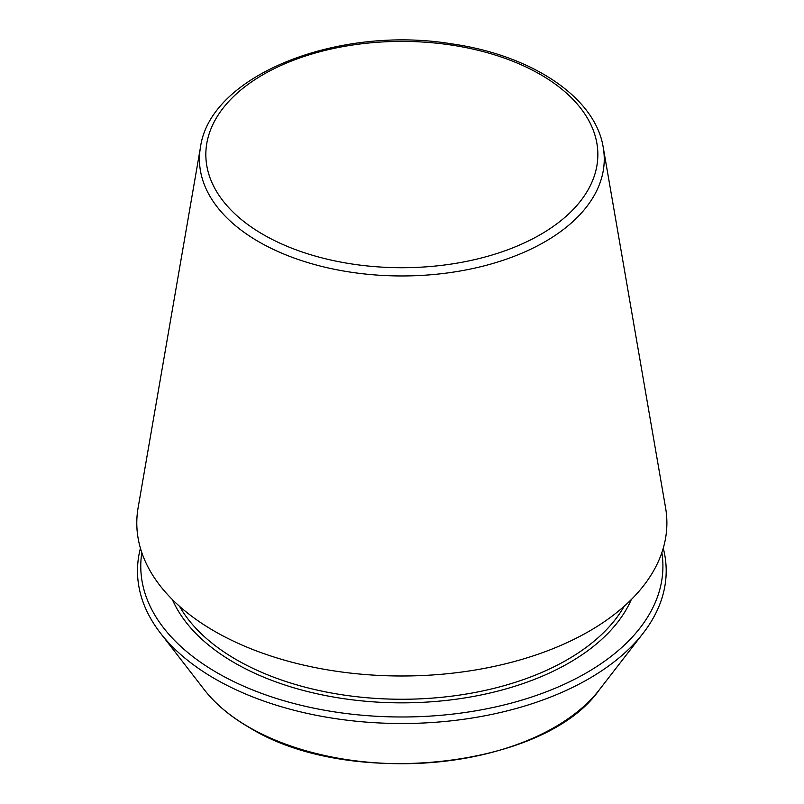 <?xml version="1.0" encoding="UTF-8"?>
<svg xmlns="http://www.w3.org/2000/svg" width="804" height="804" viewBox="0 0 804 804"><rect width="100%" height="100%" fill="white"/><g stroke="black" fill="none" stroke-linecap="round" stroke-linejoin="round"><path stroke-width="1.21" d="M200.437 147.484L138.107 507.766A265.049 153.021 0 0 0 214.427 631.18A265.049 153.021 0 0 0 515.324 661.26A265.049 153.021 0 0 0 665.571 507.766L603.251 147.484C595.362 97.163 531.364 54.994 451.134 43.768C337.288 25.145 209.874 75.536 200.437 147.484A202.407 116.861 0 0 0 258.717 241.733A202.407 116.861 0 0 0 488.51 264.707A202.407 116.861 0 0 0 603.251 147.484M140.429 548.207A264.355 152.619 0 0 0 160.519 633.2A264.355 152.619 0 0 0 214.919 678.817A264.355 152.619 0 0 0 643.16 633.2A264.355 152.619 0 0 0 663.26 548.207M141.836 552.66A261.069 150.73 0 0 0 217.241 672.837A261.069 150.73 0 0 0 512.54 702.766A261.069 150.73 0 0 0 661.853 552.66M263.24 234.567A196.005 113.163 0 0 0 591.171 183.845A196.005 113.163 0 0 0 351.117 45.245A196.005 113.163 0 0 0 263.24 234.567M248.888 727.138A216.316 124.891 0 0 0 599.312 689.822C544.459 768.554 348.393 789.277 249.25 727.479C230.386 716.565 215.432 704.013 204.377 689.822A216.316 124.891 0 0 0 248.888 727.138M179.483 606.246A234.014 135.112 0 0 0 236.366 659.682A234.014 135.112 0 0 0 624.205 606.246M172.378 599.563A236.597 136.6 0 0 0 234.537 662.848A236.597 136.6 0 0 0 464.853 697.922A236.597 136.6 0 0 0 631.301 599.563M599.312 689.822L643.16 633.2M204.377 689.822L160.519 633.2"/></g></svg>
